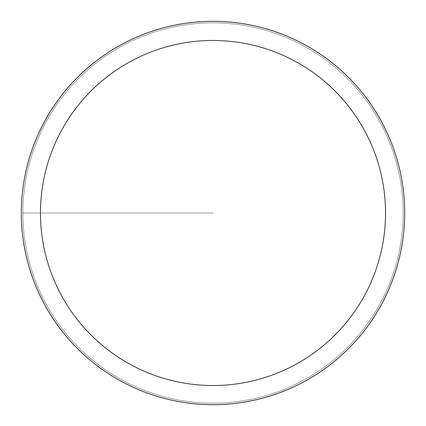 <?xml version="1.0" encoding="UTF-8"?>
<svg xmlns="http://www.w3.org/2000/svg" width="426" height="426" viewBox="0 0 426 426"><rect width="100%" height="100%" fill="white"/><g stroke="black" fill="none" stroke-linecap="round" stroke-linejoin="round"><path stroke-width="0.32" stroke-dasharray="2.13 1.6" d="M213 403.188A190.188 190.188 0 0 0 403.188 213A190.188 190.188 0 0 0 213 22.812A190.188 190.188 0 0 1 403.188 213A190.188 190.188 0 0 1 213 403.188A190.188 190.188 0 0 1 22.812 213A190.188 190.188 0 0 1 213 22.812A190.188 190.188 0 0 0 22.812 213A190.188 190.188 0 0 0 213 403.188A190.188 190.188 0 0 0 403.188 213A190.188 190.188 0 0 0 213 22.812A190.188 190.188 0 0 1 403.188 213A190.188 190.188 0 0 1 213 403.188A190.188 190.188 0 0 1 22.812 213A190.188 190.188 0 0 1 213 22.812A190.188 190.188 0 0 0 22.812 213A190.188 190.188 0 0 0 213 403.188M213 21.3A191.7 191.7 0 0 0 21.3 213A191.7 191.7 0 0 0 213 404.7A191.7 191.7 0 0 0 404.7 213A191.7 191.7 0 0 0 213 21.3M213 213L22.812 213L213 213"/><path stroke-width="0.64" d="M213 21.3A191.7 191.7 0 0 1 404.7 213A191.7 191.7 0 0 1 213 404.7A191.7 191.7 0 0 1 21.3 213A191.7 191.7 0 0 1 213 21.3M213 385.53A172.53 172.53 0 0 1 40.47 213A172.53 172.53 0 0 1 213 40.47A172.53 172.53 0 0 1 385.53 213A172.53 172.53 0 0 1 213 385.53"/></g></svg>
